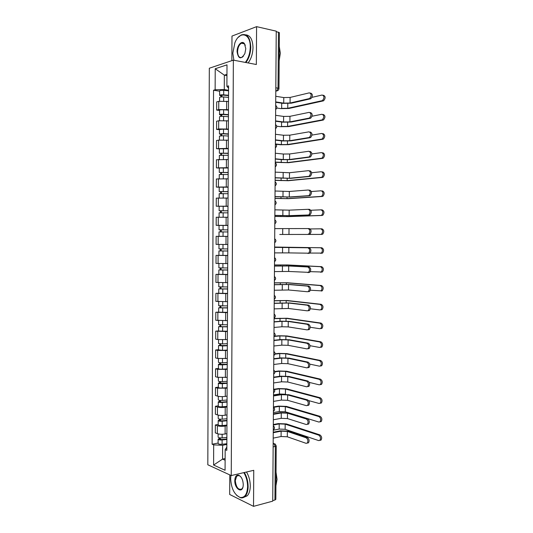<?xml version="1.0" encoding="UTF-8"?>
<svg xmlns="http://www.w3.org/2000/svg" width="533" height="533" viewBox="0 0 533 533"><rect width="100%" height="100%" fill="white"/><g stroke="black" fill="none" stroke-linecap="round" stroke-linejoin="round"><path stroke-width="0.8" d="M229.783 474.89L229.683 494.471L253.528 506.35L272.736 501.153L276.241 31.161L256.586 26.65L231.982 36.084L231.862 60.649M233.361 60.142L209.316 68.231L207.817 464.783L231.242 475.563L233.361 60.142L256.346 64.506L256.586 26.65M253.528 506.35L253.755 470.313L231.242 475.563M273.136 446.96L276.234 445.981L275.827 499.374L274.921 500.014L275.321 446.494L273.862 443.576L273.163 443.323M272.736 500.607L274.921 500.014M276.234 31.614L279.392 32.66L278.966 88.558L278.039 88.165L278.466 32.127M228.51 101.47L218.777 101.35L216.691 101.903L216.658 110.084L218.737 109.565L228.47 109.685M219.556 110.478L216.658 110.084M228.417 120.871L218.69 120.758L216.611 121.231L216.571 129.392L218.657 128.953L228.377 129.066M219.469 129.732L216.571 129.392M228.317 140.232L218.61 140.126L216.525 140.512L216.491 148.66L228.277 148.407M219.383 148.947L216.491 148.66M228.224 159.547L216.445 159.76L216.411 167.888L228.184 167.708M219.303 168.122L216.411 167.888M228.131 178.821L216.365 178.968L216.331 187.076L228.091 186.97M219.216 187.25L216.331 187.076M228.037 198.056L216.285 198.129L216.251 206.224L227.997 206.184M227.997 206.351L216.251 206.224M227.944 217.251L216.205 217.251L216.171 225.332L227.904 225.359M219.303 225.399L216.171 225.332M227.851 236.405L216.125 236.339L216.092 244.4L227.818 244.5M227.758 255.52L216.045 255.38L216.012 263.422L227.724 263.595M219.063 255.354L216.045 255.38M227.671 274.595L215.965 274.382L215.932 282.41L227.631 282.65M218.836 274.302L215.965 274.382M227.578 293.623L215.885 293.343L215.852 301.352L227.538 301.665M218.757 293.21L215.885 293.343M227.484 312.618L215.805 312.265L215.772 320.26L227.444 320.639M218.677 312.078L215.805 312.265M227.391 331.566L215.725 331.146L215.692 339.128L217.75 339.548L227.351 339.574M218.59 330.906L215.725 331.146M227.298 350.481L217.704 350.454L215.645 349.988L215.612 357.949L217.664 358.449L227.265 358.469M218.51 349.695L215.645 349.988M227.211 369.349L217.617 369.336L215.572 368.796L215.539 376.738L217.584 377.311L227.171 377.324M218.43 368.443L215.572 368.796M227.118 388.184L217.537 388.171L215.492 387.558L215.459 395.486L217.504 396.132C219.676 396.685 222.268 396.779 225.279 396.412L227.078 396.139M218.35 387.151L215.492 387.558M227.025 406.972L225.226 407.265C222.214 407.658 219.629 407.558 217.457 406.972L215.412 406.279L215.379 414.188L217.424 414.914C219.589 415.527 222.181 415.633 225.192 415.22L226.985 414.914M218.264 405.826L215.412 406.279M226.938 425.727L225.139 426.054C222.134 426.493 219.543 426.387 217.377 425.734L215.332 424.968L215.299 432.856L217.344 433.655C219.509 434.335 222.094 434.448 225.099 433.989L226.898 433.649M218.184 424.455L215.332 424.968M226.945 75.619L224.34 75.166L224.273 89.577L228.564 90.257M224.273 89.577L215.139 89.764L215.225 68.744L226.998 64.846L226.898 86.359L228.57 88.265M226.831 447.114L225.166 449.652L226.818 450.338L228.584 85.873L226.898 86.359M225.166 449.652L225.066 470.266L213.6 465.043L213.68 444.882L222.634 445.282L222.567 459.113L225.119 460.219M215.139 89.764L213.54 90.23L212.114 444.229L213.68 444.882M225.126 458.56L222.567 459.113L213.6 465.043M226.845 444.435L222.634 445.282M226.951 74.353L224.34 75.166L215.225 68.744M219.636 91.183L213.54 90.23M218.104 443.05L212.114 444.229M310.566 93.048C312.851 94.094 312.951 95.973 310.866 98.672L309.646 98.472C311.732 95.767 311.632 93.888 309.347 92.842L290.105 97.446L283.769 97.566L275.754 96.28M275.708 102.276L282.75 103.355L291.265 103.202L310.512 98.798M309.293 98.598L290.059 103.016L283.723 103.129L275.708 101.896M323.331 95.22C325.63 96.26 325.73 98.105 323.624 100.757L322.438 100.564C324.537 97.905 324.444 96.06 322.145 95.014L312.005 97.352M228.537 95.6L223.174 95.141L221.222 95.38L221.875 95.634L220.982 95.88L219.616 95.354L219.636 90.89C219.989 90.41 221.348 90.237 223.713 90.363L228.557 90.797M228.537 95.267L223.693 94.847C221.328 94.721 219.969 94.894 219.616 95.354M221.868 96.919L221.875 95.147M228.53 97.379L223.68 96.966C221.315 96.839 219.962 97.006 219.609 97.466L219.596 101.177M276.827 108.026L280.724 108.605L288.913 108.466L323.271 100.89M220.975 96.986L220.982 95.88M322.085 100.69L287.747 108.292L281.664 108.392L281.704 103.195M310.386 112.536C312.644 113.602 312.764 115.461 310.746 118.126L309.526 117.953C311.545 115.288 311.425 113.422 309.167 112.356L289.945 116.327L283.623 116.427L275.608 115.308M275.568 121.231L282.603 122.17L291.111 122.05L310.333 118.279M309.113 118.106L289.905 121.884L283.576 121.977L275.568 120.904M310.206 131.984C312.438 133.063 312.578 134.916 310.626 137.534L309.406 137.387C311.359 134.762 311.219 132.91 308.987 131.831L289.792 135.169L283.469 135.249L275.468 134.289M275.428 140.152L282.457 140.952L290.951 140.859L310.146 137.707M308.933 137.561L289.745 140.719L283.429 140.792L275.428 139.879M323.138 114.428C325.41 115.481 325.53 117.32 323.498 119.938L322.312 119.765C324.344 117.147 324.224 115.308 321.952 114.255L312.065 116.221M228.444 114.908L223.087 114.502L221.135 114.715L221.788 114.935L220.895 115.141L219.536 114.688L219.556 110.231C219.902 109.818 221.262 109.665 223.627 109.778L228.464 110.158M228.444 114.622L223.607 114.255C221.242 114.142 219.882 114.289 219.536 114.688M221.781 116.327L221.788 114.508M228.437 116.727L223.594 116.367C221.228 116.254 219.876 116.401 219.523 116.794L219.509 120.611M276.727 126.194L280.585 126.694L288.766 126.581L323.078 120.085M220.889 116.381L220.895 115.141M321.892 119.918L287.6 126.428L281.524 126.514L281.557 122.03M322.945 133.596C325.19 134.669 325.33 136.495 323.364 139.073L322.185 138.933C324.144 136.348 324.004 134.523 321.759 133.45L312.012 135.082M228.351 134.176L223.001 133.83L220.809 134.363L219.449 133.976L219.469 129.532L223.534 129.153L228.371 129.479M228.351 133.93L223.514 133.616L219.449 133.976M221.695 135.688L221.701 133.83M321.699 139.1L287.454 144.53L281.377 144.596L275.808 143.983M228.337 136.035L223.507 135.722L219.443 136.082L219.423 140.006M276.087 144.27L280.445 144.743L288.613 144.656L322.885 139.246M220.809 135.728L220.809 134.363M245.327 62.414C248.425 58.423 250.064 53.327 250.257 47.124C250.67 33.086 239.497 30.434 234.873 42.84L232.814 53.227L233.887 60.242M238.158 37.437L241.249 34.951C246.986 33.259 250.164 37.31 250.776 47.104C250.597 53.293 248.978 58.437 245.92 62.528M237.072 51.734C236.932 45.492 241.849 39.955 244.42 43.606L245.786 48.683L244.874 53.58C240.983 59.763 238.378 59.15 237.072 51.734M245.313 45.352L244.574 43.999C243.681 42.913 242.628 42.647 241.429 43.2C239.084 44.719 237.805 47.557 237.578 51.721C237.858 56.285 239.35 58.15 242.062 57.324L243.381 56.265M279.285 46.431L280.318 53.22L279.179 60.709M245.773 34.845C250.283 35.311 252.689 39.549 252.995 47.564C252.815 53.74 251.19 58.87 248.125 62.947M242.295 43.38L242.815 42.926M230.909 475.409L230.656 478.667C231.269 488.594 234.44 494.864 240.176 497.476C244.694 497.949 247.165 494.311 247.605 486.576C247.539 481.366 246.273 476.715 243.814 472.631M244.347 472.505C246.799 476.662 248.052 481.366 248.118 486.602C248.032 491.013 247.032 494.258 245.107 496.343C243.761 497.682 242.229 498.155 240.503 497.762L236.612 495.324M234.793 480.599C235 476.709 236.252 474.896 238.557 475.156C241.376 476.455 242.948 479.587 243.261 484.55L243.115 486.336C242.015 493.898 234.507 488.554 234.793 480.599M240.55 476.489L238.871 475.449L236.725 476.062L235.293 480.626C236.186 487.562 238.404 490.32 241.935 488.914L242.881 487.329M276.034 472.145L277.047 479.407L275.934 485.763M246.506 472.005C248.964 476.149 250.224 480.833 250.283 486.063C250.204 490.46 249.197 493.705 247.265 495.783L243.801 497.342M310.019 151.385C312.231 152.485 312.391 154.323 310.506 156.909L309.293 156.789C311.172 154.204 311.012 152.358 308.8 151.259L289.639 153.977L283.323 154.03L275.328 153.238M275.281 159.034L282.31 159.693L290.798 159.627L309.966 157.102M308.747 156.982L289.592 159.514L283.276 159.56L275.288 158.814M309.84 170.753C312.018 171.866 312.205 173.698 310.386 176.243L309.167 176.15C310.986 173.598 310.806 171.766 308.62 170.647L289.486 172.739L275.188 172.139M275.141 177.875L290.638 178.355L309.786 176.45M308.567 176.356L289.439 178.269L275.148 177.709M309.66 190.074C311.812 191.207 312.018 193.026 310.266 195.531L309.047 195.464C310.799 192.959 310.599 191.134 308.44 189.995L289.326 191.467L275.048 191.007M275.001 196.684L290.485 197.043L309.606 195.764M308.387 195.691L289.286 196.983L275.008 196.564M322.751 152.724C324.97 153.817 325.137 155.629 323.238 158.168L322.052 158.054C323.951 155.509 323.784 153.691 321.566 152.605L311.865 153.924M228.257 153.404L219.369 153.231L219.389 148.794L228.277 148.76M228.257 153.204L219.369 153.231M221.608 155.01L221.615 153.111M321.512 158.241L287.307 162.598L275.261 162.099M228.244 155.296L219.356 155.323L219.343 159.354M275.261 162.305L288.466 162.698L322.692 158.361M220.722 155.043L220.729 153.544M322.558 171.819C324.75 172.919 324.937 174.724 323.105 177.229L321.925 177.136C323.751 174.631 323.571 172.825 321.372 171.719L311.632 172.745M228.164 172.585L219.283 172.439L219.303 168.008L228.184 167.995M228.164 172.432L219.283 172.439M221.521 174.291L221.528 172.352M321.319 177.342L287.16 180.627L275.128 180.227M228.151 174.524L219.276 174.531L219.256 178.662M275.128 180.381L288.32 180.707L322.498 177.436M220.635 174.318L220.642 172.685M322.365 190.867C324.537 191.987 324.737 193.785 322.971 196.251L321.792 196.184C323.551 193.712 323.351 191.913 321.186 190.794L311.312 191.52M228.071 191.727L219.196 191.607L219.216 187.19L228.091 187.196M228.071 191.62L219.196 191.607M221.435 193.532L221.442 191.547M321.126 196.411L287.014 198.616L274.995 198.316M228.057 193.706L219.19 193.692L219.17 197.93M274.988 198.423L288.173 198.676L322.305 196.477M220.549 193.546L220.555 191.787M308.467 209.309L309.48 209.349C311.605 210.508 311.825 212.321 310.139 214.786L308.92 214.746C310.612 212.274 310.393 210.462 308.261 209.302L289.172 210.155L274.908 209.835M274.861 215.445L290.332 215.698L309.426 215.032M308.207 214.986L289.133 215.658L274.861 215.379M321.199 209.835L322.172 209.875C324.317 211.015 324.537 212.8 322.838 215.232L321.652 215.192C323.358 212.754 323.131 210.968 320.993 209.822L310.866 210.255M227.977 210.835L219.116 210.735L219.136 206.324M227.977 210.768L219.116 210.735M221.348 212.727L221.355 210.708M320.939 215.432L286.867 216.578L274.855 216.371M227.971 212.854L219.11 212.814L219.09 217.158M274.855 216.431L288.027 216.611L322.119 215.472M220.462 212.734L220.475 210.848M308.161 228.57L309.3 228.59C311.399 229.763 311.638 231.569 310.013 234L308.794 233.987C310.426 231.549 310.186 229.743 308.081 228.564L274.768 228.624M308.034 234.24L309.247 234.254M320.879 228.817L321.985 228.844C324.097 230.003 324.337 231.782 322.698 234.18L321.519 234.16C323.158 231.762 322.918 229.976 320.799 228.817L310.199 228.943M219.03 229.823L227.884 229.876L219.03 229.823L219.05 225.419L227.904 225.466M221.262 231.888L221.275 229.823M227.851 236.386L219.003 236.299L227.851 236.392M320.746 234.413L279.752 234.467L321.925 234.427M227.877 231.955L219.023 231.902L219.003 236.299M220.382 231.882L220.389 229.863M274.628 247.345L309.12 247.785C311.192 248.984 311.452 250.783 309.88 253.175L307.941 253.448M288.866 247.412L288.819 252.895L308.667 253.188C310.233 250.79 309.979 248.991 307.907 247.792L274.628 247.365M288.819 252.895L274.582 252.889M274.628 247.046L321.792 247.772C323.884 248.951 324.137 250.723 322.558 253.082L320.646 253.355M310.039 253.055L321.379 253.088C322.958 250.723 322.705 248.951 320.613 247.772L274.628 247.065M224.713 244.494L221.615 244.474M227.791 248.938L218.95 248.871L218.97 244.474M227.784 250.99L220.529 250.95L221.175 250.936L221.188 248.918M227.784 251.016L218.943 250.943L220.296 250.91L220.302 248.911M227.764 255.407L218.923 255.334L218.943 250.943M221.175 250.976L220.296 250.91M274.488 266.007L289.912 265.96L308.94 266.946C310.992 268.166 311.259 269.951 309.753 272.316L307.894 272.616M288.713 265.987L288.666 271.457L308.54 272.35C310.046 269.984 309.78 268.192 307.728 266.973L288.713 265.987L274.488 266.08M288.666 271.457L274.448 271.59M274.495 264.954L287.633 264.954L321.599 266.66C323.664 267.859 323.937 269.625 322.418 271.95L320.586 272.25M310.319 271.657L321.239 271.983C322.758 269.651 322.485 267.886 320.426 266.687L286.474 264.974L274.495 265.021M227.698 267.966L218.87 267.872L218.883 263.569M227.691 269.964L220.442 269.951L221.095 269.905L221.102 267.999M227.691 270.038L218.856 269.945L220.209 269.845L220.222 267.979M227.671 274.422L218.836 274.322L218.856 269.945M221.088 270.004L220.209 269.845M274.348 284.629L289.759 284.469L308.76 286.061C310.786 287.3 311.072 289.086 309.62 291.411L308.707 291.691M288.56 284.515L288.52 289.979L307.494 291.751L308.407 291.471C309.86 289.139 309.573 287.354 307.548 286.114L288.56 284.515L274.348 284.749M288.52 289.979L274.308 290.245M274.209 303.204L289.606 302.944L308.58 305.136C310.586 306.402 310.886 308.174 309.48 310.473L308.527 310.752M288.406 303.017L288.366 308.46L307.321 310.839L308.274 310.552C309.673 308.261 309.373 306.482 307.368 305.216L288.406 303.017L274.209 303.377M288.366 308.46L274.169 308.867M274.069 321.752L281.038 321.192L289.452 321.372L308.4 324.171C310.379 325.456 310.692 327.229 309.347 329.487L308.347 329.774M288.26 321.472L288.213 326.909L307.141 329.887L308.134 329.601C309.486 327.335 309.173 325.563 307.195 324.277L288.26 321.472L282.004 321.332L274.069 321.972M288.213 326.909L281.957 326.762L274.029 327.449M273.935 340.254L280.898 339.561L289.299 339.768L308.221 343.165C310.179 344.471 310.506 346.243 309.207 348.475L308.174 348.755M288.106 339.887L288.06 345.317L306.961 348.895L308.001 348.609C309.3 346.377 308.973 344.604 307.015 343.292L288.106 339.887L281.857 339.734L273.929 340.527M288.06 345.317L281.81 345.151L273.889 345.99M273.795 358.722L280.751 357.89L289.146 358.129L308.047 362.12C309.979 363.453 310.319 365.218 309.067 367.417L307.994 367.703M287.953 358.269L287.907 363.686L306.788 367.863L307.861 367.577C309.113 365.378 308.774 363.606 306.841 362.273L287.953 358.269L281.71 358.096L273.795 359.042M287.907 363.686L281.671 363.499L273.755 364.492M273.656 377.144L280.611 376.178L288.993 376.451L307.867 381.035C309.78 382.388 310.133 384.153 308.927 386.318L307.814 386.605M287.8 376.618L287.76 382.014L306.608 386.791L307.721 386.505C308.927 384.34 308.574 382.574 306.662 381.215L287.8 376.618L281.564 376.418L273.656 377.517M287.76 382.014L281.524 381.815L273.616 382.96M274.362 282.83L287.487 282.757L321.412 285.508C323.451 286.727 323.738 288.486 322.272 290.785L321.352 291.058M310.393 290.232L321.093 290.838C322.558 288.54 322.272 286.781 320.233 285.561L286.334 282.803L274.362 282.943M227.611 286.954L218.783 286.841L218.803 282.657M227.598 288.906L220.362 288.913L221.008 288.833L221.015 287.04M227.598 289.019L218.777 288.906L220.129 288.739L220.136 287.014M227.578 293.397L218.757 293.277L218.777 288.906M221.008 288.999L220.129 288.739M274.228 300.665L287.34 300.525L321.219 304.316C323.238 305.562 323.538 307.314 322.125 309.573L321.166 309.853M310.353 308.767L319.993 309.94L320.953 309.66C322.365 307.394 322.059 305.636 320.047 304.39L286.188 300.592L274.228 300.825M227.518 305.895L218.703 305.769L218.717 301.705M227.504 307.801L220.276 307.834L220.922 307.721L220.929 306.042M227.504 307.961L218.69 307.827L220.042 307.594L220.049 306.002M227.484 312.325L218.677 312.191L218.69 307.827M220.922 307.947L220.042 307.594M274.095 318.468L287.194 318.254L321.033 323.085C323.025 324.35 323.338 326.096 321.979 328.328L320.979 328.614M310.219 327.262L319.8 328.721L320.806 328.441C322.165 326.203 321.845 324.45 319.86 323.185L286.041 318.348L274.095 318.674M227.424 324.804L218.617 324.657L218.637 320.706M227.418 326.662L220.189 326.709L220.835 326.569L220.842 325.003M227.418 326.862L218.61 326.709L219.962 326.409L219.969 324.957M227.391 331.22L218.59 331.06L218.61 326.709M220.835 326.856L219.962 326.409M274.715 336.163L278.972 335.757L287.047 335.957L320.846 341.82C322.811 343.105 323.145 344.851 321.832 347.05L320.786 347.336M310.006 345.704L319.613 347.463L320.659 347.183C321.965 344.978 321.639 343.232 319.667 341.939L285.901 336.063L279.892 335.917L274.468 336.436M227.331 343.672L222.554 343.912L218.537 343.499L218.557 339.674M227.325 345.477L220.109 345.551L220.755 345.377L220.762 343.918M227.325 345.724L222.541 345.97L218.53 345.551L219.876 345.191L219.882 343.865M227.305 350.068L222.521 350.328L218.51 349.895L218.53 345.551M220.755 345.73L219.876 345.191M275.028 353.832L278.832 353.392L286.907 353.619L320.653 360.508C322.598 361.82 322.945 363.559 321.679 365.731L320.599 366.011M309.7 364.092L319.427 366.171L320.506 365.885C321.765 363.713 321.426 361.974 319.48 360.661L285.755 353.752L279.752 353.586L274.955 354.132M227.245 362.493L222.468 362.786C220.136 362.86 218.796 362.7 218.457 362.307L218.47 358.602M227.231 364.259L220.022 364.352L220.669 364.146L220.675 362.8M227.231 364.545L222.454 364.839C220.122 364.918 218.79 364.752 218.443 364.352L219.796 363.926L219.796 362.733M227.211 368.883L222.434 369.189C220.102 369.269 218.77 369.103 218.43 368.689L218.443 364.352M220.669 364.559L220.669 364.146L219.796 363.926M274.828 371.514L278.699 370.995L286.761 371.248L320.466 379.163C322.392 380.495 322.745 382.234 321.526 384.373L320.413 384.653M309.28 382.401L319.24 384.833L320.353 384.553C321.572 382.408 321.219 380.669 319.294 379.336L285.615 371.401L279.618 371.215L274.895 371.847M227.151 381.282L222.381 381.621C220.049 381.708 218.717 381.528 218.377 381.075L218.39 377.484M227.145 383L219.942 383.114L220.589 382.874L220.589 381.641M227.138 383.327L222.368 383.673C220.042 383.76 218.703 383.573 218.363 383.12L219.709 382.621L219.716 381.568M227.118 387.658L222.348 388.011C220.022 388.104 218.683 387.911 218.343 387.444L218.363 383.12M220.582 383.354L220.589 382.874L219.709 382.621M273.522 395.539L280.465 394.433L288.839 394.733L307.694 399.91C309.58 401.289 309.946 403.048 308.78 405.187L307.641 405.466M287.653 394.92L287.607 400.31L306.435 405.673L307.574 405.4C308.74 403.261 308.374 401.496 306.488 400.11L287.653 394.92L281.424 394.7L273.516 395.959M287.607 400.31L281.377 400.09L273.476 401.389M274.195 389.23L278.559 388.564L286.614 388.837L320.28 397.778C322.179 399.13 322.545 400.869 321.372 402.981L320.226 403.254M308.66 400.603L319.054 403.461L320.2 403.188C321.372 401.069 321.006 399.33 319.107 397.971L285.468 389.017L279.479 388.81L274.455 389.576M227.058 400.03L222.294 400.416C219.962 400.516 218.63 400.316 218.29 399.803L218.31 396.332M227.051 401.702L221.775 402.135L219.856 401.835L220.502 401.569L220.509 400.443M285.615 394.253L279.439 393.994L273.529 394.926M227.051 402.069L222.281 402.462C219.956 402.568 218.623 402.362 218.283 401.842L219.629 401.282L219.629 400.356M227.031 406.393L222.261 406.792C219.936 406.899 218.603 406.686 218.264 406.159L218.283 401.842M220.502 402.102L220.502 401.569L219.629 401.282M273.382 413.888L280.325 412.655L288.686 412.975L307.514 418.738C309.38 420.151 309.753 421.909 308.634 424.021L307.461 424.288M287.5 413.188L287.454 418.572L306.262 424.521L307.434 424.255C308.554 422.143 308.181 420.377 306.308 418.971L287.5 413.188L281.277 412.948L273.382 414.361M287.454 418.572L281.237 418.325L273.342 419.777M273.436 406.952L278.426 406.099L286.474 406.399L320.093 416.353C321.972 417.732 322.345 419.464 321.219 421.55L320.04 421.823M273.396 412.589L279.299 411.543L285.282 411.776L318.867 422.049L320.047 421.783C321.179 419.691 320.799 417.959 318.921 416.573L285.328 406.599L279.345 406.373L273.556 407.365M226.971 418.738L222.208 419.171C219.882 419.291 218.55 419.058 218.21 418.492L218.224 415.134M226.958 420.364L221.688 420.85L219.776 420.517L220.415 420.217L220.422 419.198M226.958 420.777L222.194 421.217C219.876 421.33 218.543 421.103 218.204 420.524L219.543 419.904L219.549 419.111M226.938 425.087L222.174 425.541C219.856 425.654 218.523 425.421 218.184 424.834L218.204 420.524M220.415 420.817L220.415 420.217L219.543 419.904M273.249 432.203L280.178 430.837L288.54 431.184L307.341 437.533C309.187 438.965 309.566 440.724 308.487 442.81L307.288 443.07C308.367 440.984 307.981 439.225 306.135 437.786L287.347 431.424L281.131 431.164L273.242 432.723M287.347 431.424L287.307 436.787L306.082 443.329L308.487 442.81M287.307 436.787L281.091 436.52L273.202 438.133M273.302 424.541L278.293 423.595L286.328 423.922L319.907 434.888C321.765 436.294 322.152 438.026 321.059 440.085L319.873 440.351M273.262 430.218L279.165 429.058L285.142 429.312L318.681 440.598L319.893 440.338C320.979 438.273 320.593 436.54 318.734 435.135L285.182 424.141L279.205 423.902L273.302 425.021M226.878 437.406L222.121 437.893C219.796 438.019 218.47 437.766 218.13 437.14L218.144 433.902M226.871 438.985L221.608 439.525L219.689 439.159L220.336 438.832L220.342 437.919M226.871 439.439L222.108 439.932C219.789 440.058 218.457 439.805 218.124 439.172L219.463 438.479L219.469 437.82M226.845 443.742L222.094 444.242C219.769 444.375 218.443 444.116 218.104 443.469L218.124 439.172M220.329 439.492L220.336 438.832L219.463 438.479M273.269 429.685L273.289 426.82M273.402 411.116L273.429 408.245M273.542 392.508L273.562 389.63M273.682 373.86L273.702 370.981M273.822 355.171L273.842 352.286M273.962 336.45L273.982 333.558M274.102 317.688L274.122 314.79M274.242 298.88L274.262 295.975M274.382 280.038L274.402 277.127M274.522 261.157L274.542 258.239M274.662 242.235L274.688 239.31M274.808 223.274L274.828 220.342M274.948 204.266L274.968 201.334M275.088 185.224L275.108 182.286M275.235 166.143L275.255 163.198M275.374 147.021L275.394 144.07M275.514 127.853L275.541 124.895M275.661 108.652L275.681 105.687M273.163 443.729L275.195 443.996L276.234 445.981M275.788 91.203L276.747 90.923L278.039 88.165L275.814 87.792M275.794 90.903L277.84 90.55M225.099 433.989L225.139 426.054M225.192 415.22L225.226 407.265M225.279 396.412L225.319 388.437M225.372 377.557L225.406 369.576M225.459 358.669L225.499 350.667M225.546 339.741L225.586 331.726M225.639 320.773L225.679 312.738M225.732 301.765L225.765 293.71M225.819 282.717L225.859 274.642M225.912 263.628L225.945 255.534M225.999 244.494L226.039 236.386M226.092 225.326L226.132 217.197M226.185 206.111L226.225 197.97M226.272 186.856L226.312 178.702M226.365 167.562L226.405 159.387M226.458 148.227L226.498 140.032M226.552 128.846L226.592 120.638M226.645 109.432L226.685 101.203M217.424 414.914L217.457 406.972M217.504 396.132L217.537 388.171M217.584 377.311L217.617 369.336M217.664 358.449L217.704 350.454M217.75 339.548L217.784 331.533M217.83 320.599L217.864 312.578M217.91 301.618L217.944 293.576M217.99 282.597L218.03 274.542M218.077 263.535L218.11 255.46M218.157 244.434L218.19 236.339M218.244 225.286L218.277 217.178M218.323 206.104L218.357 197.976M218.403 186.876L218.443 178.735M218.49 167.609L218.523 159.447M218.57 148.301L218.61 140.126M218.657 128.953L218.69 120.758M218.737 109.565L218.777 101.35M217.344 433.655L217.377 425.734M275.368 147.768L275.374 147.761C276.993 146.408 277.007 145.056 275.401 143.703M273.709 370.115L273.742 370.142C275.294 371.494 275.275 372.834 273.682 374.153M273.569 388.704L273.636 388.764C275.155 390.129 275.128 391.462 273.542 392.774M273.436 407.259L273.529 407.352C275.015 408.724 274.975 410.057 273.402 411.356M273.296 425.774L273.422 425.894C274.875 427.279 274.821 428.619 273.262 429.898M283.769 97.566L283.723 103.129M290.105 97.446L290.059 103.016M223.693 94.847L223.713 90.363M223.667 100.964L223.68 96.966M287.747 108.292L287.787 103.595M283.623 116.427L283.576 121.977M289.945 116.327L289.905 121.884M283.469 135.249L283.429 140.792M289.792 135.169L289.745 140.719M223.607 114.255L223.627 109.778M223.574 120.431L223.594 116.367M287.6 126.428L287.633 122.383M223.514 133.616L223.534 129.153M281.377 144.596L281.411 140.832M223.487 139.853L223.507 135.722M287.454 144.53L287.48 141.132M283.323 154.03L283.276 159.56M289.639 153.977L289.592 159.514M283.176 172.772L283.13 178.295M289.486 172.739L289.439 178.269M283.03 191.48L282.983 196.983M289.326 191.467L289.286 196.983M223.427 152.938L223.447 148.48M281.237 162.638L281.264 159.594M223.4 159.24L223.414 155.043M287.307 162.598L287.327 159.847M223.34 172.219L223.36 167.775M281.098 180.647L281.118 178.315M223.307 178.582L223.327 174.318M287.16 180.627L287.18 178.515M223.247 191.46L223.267 187.023M280.958 198.622L280.971 196.997M223.22 197.883L223.24 193.552M287.014 198.616L287.027 197.15M282.883 210.142L282.836 215.638M289.172 210.155L289.133 215.658M223.16 210.655L223.18 206.231M280.818 216.558L280.824 215.638M223.134 217.144L223.154 212.747M286.867 216.578L286.874 215.745M282.73 228.77L282.69 234.26M289.019 228.804L288.973 234.293M223.074 229.816L223.094 225.399M223.047 236.312L223.067 231.902M307.907 247.792L309.12 247.785M282.583 247.359L282.543 252.835M320.613 247.772L321.792 247.772M222.987 248.931L223.007 244.52M222.954 255.42L222.974 251.01M307.728 266.973L308.94 266.946M282.437 265.914L282.397 271.377M320.426 266.687L321.599 266.66M222.901 268.006L222.921 263.642M280.438 265.88L280.445 264.908M222.867 274.482L222.887 270.084M286.468 265.86L286.474 264.974M307.548 286.114L308.76 286.061M282.29 284.422L282.25 289.879M307.368 305.216L308.58 305.136M282.15 302.897L282.104 308.341M307.195 324.277L308.4 324.171M282.004 321.332L281.957 326.762M307.015 343.292L308.221 343.165M281.857 339.734L281.81 345.151M306.841 362.273L308.047 362.12M281.71 358.096L281.671 363.499M306.662 381.215L307.867 381.035M281.564 376.418L281.524 381.815M320.233 285.561L321.412 285.508M222.814 287.047L222.834 282.763M280.291 284.382L280.305 282.71M222.781 293.503L222.801 289.119M286.321 284.309L286.334 282.803M320.047 304.39L321.219 304.316M222.727 306.042L222.741 301.845M280.145 302.851L280.165 300.485M222.694 312.485L222.714 308.107M286.168 302.731L286.188 300.592M319.86 323.185L321.033 323.085M222.641 324.997L222.654 320.879M280.005 321.272L280.032 318.221M222.607 331.426L222.627 327.055M286.021 321.106L286.041 318.348M319.667 341.939L320.846 341.82M222.554 343.912L222.567 339.881M279.858 339.661L279.892 335.917M222.521 350.328L222.541 345.97M285.868 339.448L285.901 336.063M319.48 360.661L320.653 360.508M222.468 362.786L222.481 358.836M279.718 358.009L279.752 353.586M222.434 369.189L222.454 364.839M285.721 357.75L285.755 353.752M319.294 379.336L320.466 379.163M222.381 381.621L222.394 377.757M279.578 376.325L279.618 371.215M222.348 388.011L222.368 383.673M285.575 376.018L285.615 371.401M306.488 400.11L307.694 399.91M281.424 394.7L281.377 400.09M319.107 397.971L320.28 397.778M222.294 400.416L222.308 396.632M279.439 393.994L279.479 388.81M222.261 406.792L222.281 402.462M285.428 394.2L285.468 389.017M306.308 418.971L307.514 418.738M281.277 412.948L281.237 418.325M318.921 416.573L320.093 416.353M222.208 419.171L222.221 415.474M279.299 411.543L279.345 406.373M222.174 425.541L222.194 421.217M285.282 411.776L285.328 406.599M306.135 437.786L307.341 437.533M281.131 431.164L281.091 436.52M318.734 435.135L319.907 434.888M222.121 437.893L222.134 434.268M279.165 429.058L279.205 423.902M222.094 444.242L222.108 439.932M285.142 429.312L285.182 424.141M275.654 109.498C277.28 108.126 277.293 106.753 275.688 105.381M275.508 128.653C277.14 127.287 277.147 125.928 275.541 124.562M275.228 166.842C276.847 165.496 276.86 164.144 275.255 162.798M275.081 185.877C276.707 184.538 276.714 183.192 275.115 181.853M274.941 204.879C276.56 203.539 276.574 202.207 274.975 200.868M274.801 223.84C276.42 222.508 276.427 221.175 274.828 219.836M274.662 242.762C276.281 241.429 276.287 240.097 274.688 238.764M274.522 261.643C276.134 260.317 276.147 258.985 274.548 257.652M274.382 280.491C275.994 279.165 276.001 277.833 274.408 276.5M274.242 299.299C275.847 297.974 275.861 296.641 274.268 295.309M274.102 318.068C275.708 316.742 275.721 315.409 274.129 314.077M273.962 336.803C275.568 335.47 275.581 334.138 273.989 332.799M273.822 355.498C275.428 354.159 275.434 352.826 273.849 351.48M275.794 90.77L276.747 90.923C278.099 90.683 278.832 89.89 278.966 88.558M273.163 443.249L274.002 443.556M310.866 98.672L309.646 98.472M323.624 100.757L322.438 100.564M310.746 118.126L309.526 117.953M310.626 137.534L309.406 137.387M323.498 119.938L322.312 119.765M323.364 139.073L322.185 138.933M244.574 43.999L244.42 43.606M241.429 43.2L244.434 43.826M236.725 476.062L239.07 475.509M247.265 495.783L245.107 496.343M310.506 156.909L309.293 156.789M310.386 176.243L309.167 176.15M310.266 195.531L309.047 195.464M323.238 158.168L322.052 158.054M323.105 177.229L321.925 177.136M322.971 196.251L321.792 196.184M310.139 214.786L308.92 214.746M322.838 215.232L321.652 215.192M310.013 234L308.794 233.987M322.698 234.18L321.519 234.16M309.88 253.175L308.667 253.188M322.558 253.082L321.379 253.088M309.753 272.316L308.54 272.35M322.418 271.95L321.239 271.983M309.62 291.411L308.407 291.471M309.48 310.473L308.274 310.552M309.347 329.487L308.134 329.601M309.207 348.475L308.001 348.609M309.067 367.417L307.861 367.577M308.927 386.318L307.721 386.505M322.272 290.785L321.093 290.838M322.125 309.573L320.953 309.66M321.979 328.328L320.806 328.441M321.832 347.05L320.659 347.183M321.679 365.731L320.506 365.885M321.526 384.373L320.353 384.553M308.78 405.187L307.574 405.4M321.372 402.981L320.2 403.188M308.634 424.021L307.434 424.255M321.219 421.55L320.047 421.783M321.059 440.085L319.893 440.338"/></g></svg>
